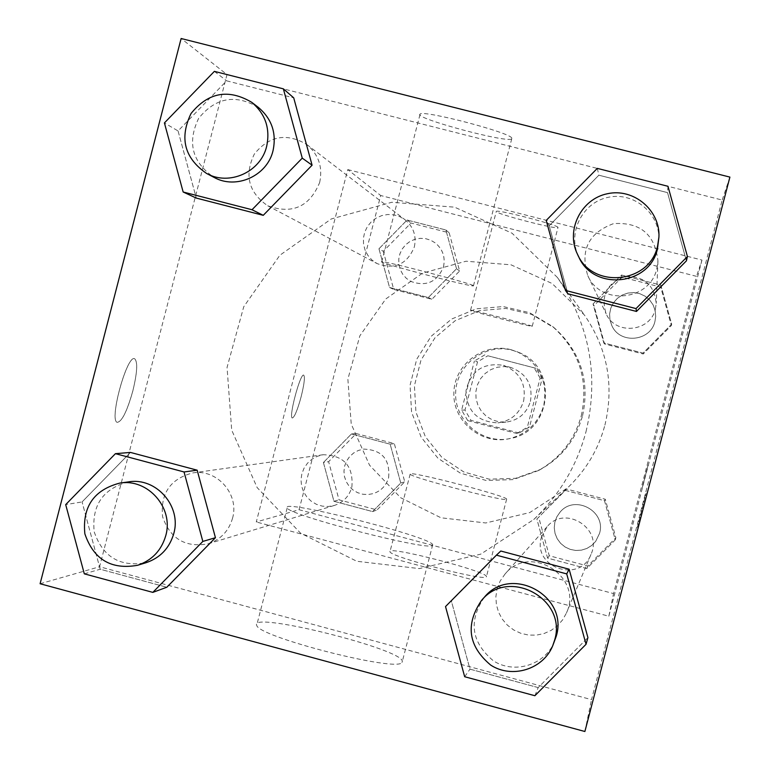 <?xml version="1.0" encoding="UTF-8"?>
<svg xmlns="http://www.w3.org/2000/svg" width="770" height="770" viewBox="0 0 770 770"><rect width="100%" height="100%" fill="white"/><g stroke="black" fill="none" stroke-linecap="round" stroke-linejoin="round"><path stroke-width="0.58" stroke-dasharray="3.85 2.89" d="M523.61 400.997C526.401 383.72 519.692 371.833 503.465 365.355C483.242 362.352 470.749 370.813 466.004 390.717C466.812 411.18 477.429 421.893 497.853 422.855C510.991 420.969 519.577 413.683 523.61 400.997M530.424 401.42C533.071 385.048 526.709 373.797 511.347 367.665L504.466 366.558L497.526 367.203L490.971 369.552L485.196 373.46L480.576 378.676L477.4 384.885L475.86 391.68L476.053 398.658L477.978 405.357L481.5 411.373L486.399 416.32L492.386 419.9L499.066 421.873L506.025 422.114C518.479 420.324 526.613 413.423 530.424 401.42M519.182 433.038L471.009 420.391L464.974 410.073L477.544 361.842L487.843 355.779L536.064 368.329L542.119 378.657L529.51 426.984L519.182 433.038L516.795 433.472L467.746 420.603L471.009 420.391M487.843 355.779L536.064 368.329M542.119 378.657L540.145 378.118L527.306 427.311L529.51 426.984M540.145 378.118L533.976 367.598M484.888 354.826L474.407 360.995L477.544 361.842M467.746 420.603L461.615 410.092L474.407 360.995M516.795 433.472L527.306 427.311M512.271 350.225L518.547 352.362C558.616 367.078 552.292 431.835 510.135 438.525C482.636 444.627 454.589 421.161 455.628 393.037C455.956 364.893 485.11 342.814 512.271 350.225M511.01 349.695C483.599 342.217 454.185 364.499 453.848 392.892C452.798 421.277 481.096 444.954 508.845 438.794C526.709 434.299 538.336 423.221 543.726 405.559C548.096 381.14 539.298 363.238 517.334 351.842L511.01 349.695M461.615 410.092L464.974 410.073M582.563 415.704C590.041 380.967 580.638 351.707 554.342 327.924L531.618 314.372L505.871 308.423L479.556 310.608L455.166 320.715L435.012 337.761L420.998 360.119L414.424 385.683L415.925 412.037L425.348 436.686L441.826 457.313L463.8 471.943L489.191 479.181L515.602 478.324L540.521 469.431C561.898 457.313 575.912 439.4 582.563 415.704M581.273 415.829C588.896 380.447 579.319 350.648 552.533 326.422L529.385 312.63L503.166 306.566L476.361 308.799L451.528 319.088L431.007 336.442L416.734 359.224L410.044 385.26L411.565 412.094L421.171 437.206L437.938 458.208L460.316 473.107L486.178 480.48L513.08 479.604L538.461 470.547C560.223 458.208 574.497 439.968 581.273 415.829M378.965 248.777L407.089 220.028L445.888 229.98L456.523 268.759L428.312 297.528L389.553 287.489L378.965 248.777L407.089 220.028L445.888 229.98L456.523 268.759L428.312 297.528L389.553 287.489L378.965 248.777L383.296 251.318L410.988 223.021L449.17 232.819L459.632 270.992L431.874 299.299L393.72 289.424L383.296 251.318M323.41 462.52L351.467 433.962L390.159 444.175L400.756 483.011L372.613 511.578L333.959 501.289L323.41 462.52L351.467 433.962L390.159 444.175L400.756 483.011L372.613 511.578L333.959 501.289L323.41 462.52L328.626 461.673L356.231 433.568L394.317 443.607L404.75 481.828L377.05 509.942L339.012 499.826L328.626 461.673M299.058 509.73L380.707 195.513L696.513 276.343L613.546 593.583L299.058 509.73L256.285 521.964L347.771 169.602L380.707 195.513M593.035 303.938L621.525 275.034L660.853 285.121L671.661 324.189L643.085 353.103L603.796 342.939L593.035 303.938L621.525 275.034L660.853 285.121L671.661 324.189L643.085 353.103L603.796 342.939L593.035 303.938L593.978 305.613L622.016 277.171L660.708 287.104L671.344 325.546L643.229 353.998L604.566 343.988L593.978 305.613M536.873 519.067L565.286 490.365L604.508 500.712L615.269 539.837L586.769 568.549L547.595 558.125L536.873 519.067L565.286 490.365L604.508 500.712L615.269 539.837L586.769 568.549L547.595 558.125L536.873 519.067L566.672 489.066L605.268 499.239L615.856 537.739L587.818 565.998L549.26 555.747L538.711 517.315M347.771 169.602L701.99 260.067L696.513 276.343M557.99 227.391C558.25 225.004 496.294 208.949 496.303 211.403C493.195 213.174 557.855 230.076 557.99 227.535L557.99 227.391M604.912 425.117C614.354 385.385 607.54 348.714 584.459 315.103L552.09 283.485L510.982 264.803L466.043 261.222L422.595 273.1L385.77 298.981L359.86 335.797L347.876 379.186L351.236 424.078L369.533 465.195L400.66 497.718L440.979 517.787L485.774 522.965L529.721 512.589L567.586 487.834C585.903 470.451 598.348 449.545 604.912 425.117M701.99 260.067L608.839 616.221L256.285 521.964M351.851 487.16C353.603 466.245 344.075 455.426 323.256 454.714L317.375 456.264L312.023 459.151L307.49 463.213L304.025 468.227L301.821 473.925L300.993 479.98L301.599 486.072L303.592 491.847L306.864 497.006L311.253 501.251L316.489 504.36L322.303 506.14L328.376 506.516L334.353 505.447C343.324 502.396 349.156 496.303 351.851 487.16M414.327 246.958C416.637 235.995 413.538 226.929 405.03 219.748L399.774 216.64L393.932 214.849L387.82 214.493L381.805 215.581L376.193 218.054L371.304 221.77L367.415 226.534L364.739 232.068L363.43 238.065L363.546 244.206L365.086 250.135L367.973 255.534L372.035 260.096L377.059 263.571C394.673 269.923 407.089 264.38 414.327 246.958M655.395 308.991L656.223 303.428C654.173 284.505 643.624 275.612 624.576 276.738C606.693 283.341 600.552 295.709 606.173 313.852C615.336 335.47 650.506 332.034 655.395 308.991M541.368 537.46L547.114 526.709C564.997 504.523 603.237 528.634 590.975 554.429C580.079 583.92 532.109 567.452 541.368 537.46M608.839 616.221L613.546 593.583M486.332 576.855L486.447 576.615C488.555 571.735 387.454 545.526 389.995 551.609C387.782 556.19 485.119 581.697 486.332 576.855M301.147 396.685C304.246 384.095 305.103 376.915 303.717 375.134C300.319 372.796 288.365 417.725 292.321 418.004C294.506 417.215 297.451 410.112 301.147 396.685C304.266 384.095 305.122 376.915 303.736 375.144C300.339 372.796 288.384 417.725 292.34 418.014C294.525 417.225 297.47 410.112 301.166 396.694M642.228 487.834L647.984 465.436L642.209 487.824M506.564 499.297L506.65 499.162C508.238 496.275 407.118 470.008 410.169 474.099C408.456 476.794 505.842 502.252 506.564 499.297M532.205 326.259C532.06 325.412 470.152 309.319 470.566 310.223C467.881 310.368 532.522 327.231 532.234 326.307L532.205 326.259M586.018 431.643C599.253 375.924 589.704 324.526 557.384 277.46L512.088 233.233L454.598 207.169L391.824 202.269L331.206 218.988L279.856 255.255L243.744 306.739L227.054 367.386L231.693 430.112L257.161 487.612L300.521 533.129L356.76 561.263L419.303 568.597L480.74 554.15L533.735 519.519C559.386 495.187 576.817 465.889 586.018 431.643M497.025 589.021L500.163 581.013L505.082 573.968C530.097 542.908 583.66 576.778 566.479 612.93L562.678 619.802L557.499 625.712L551.185 630.361L544.015 633.556L536.324 635.144L528.461 635.058L520.79 633.296L513.657 629.947L507.392 625.163L502.281 619.157L498.556 612.208L496.39 604.643L495.87 596.798L497.025 589.021M319.675 182.461C322.909 167.129 318.588 154.462 306.73 144.452C286.652 132.613 269.182 135.809 254.331 154.048C244.129 175.252 248.604 192.5 267.739 205.783C292.273 214.609 309.588 206.841 319.675 182.461M656.791 268.769L657.955 260.972C655.068 234.436 640.284 221.991 613.584 223.608C588.521 232.906 579.925 250.26 587.799 275.67C600.629 305.959 649.928 301.099 656.791 268.769M232.53 518.287C239.634 494.34 217.044 468.641 192.731 472.924C170.363 478.834 160.314 493.426 162.585 516.699C170.17 538.817 185.368 547.855 208.16 543.822C220.644 539.568 228.767 531.059 232.53 518.287M227.006 74.594L722.183 200.046L591.504 699.641L99.58 566.749L227.006 74.594L181.123 38.5M729.902 177.1L722.183 200.046M511.819 138.186C511.444 132.854 423.077 109.629 420.122 114.095C412.191 117.772 508.912 143.788 511.752 138.773L511.819 138.186M84.315 573.843L100.187 569.232L166.821 587.24L100.187 569.232L82.072 501.934L130.438 452.423L82.072 501.934L65.691 504.61M549.183 225.774L567.913 293.784L549.183 225.774L598.858 175.204L667.532 192.615L686.417 260.847L667.532 192.615L598.858 175.204L549.183 225.774L546.19 220.441M178.062 130.939L196.292 198.083L178.062 130.939L226.649 80.831L293.717 97.838L226.649 80.831L178.062 130.939L164.414 122.93M534.88 695.724L538.201 687.591L587.914 637.608L538.201 687.591L469.979 669.159L451.355 600.985L500.798 551.022L445.522 606.568M584.882 731.5L591.504 699.641M40.098 583.747L99.58 566.749M401.95 662.45L402.325 661.411C403.316 649.187 248.98 610.774 256.708 625.25C257.151 636.626 397.84 672.624 401.95 662.45M132.854 390.833C137.243 372.574 137.859 361.89 134.683 358.791C127.175 353.94 108.878 420.199 117.156 422.335C121.814 421.873 127.05 411.373 132.854 390.833C137.272 372.584 137.888 361.9 134.712 358.801C127.204 353.94 108.907 420.208 117.184 422.345C121.843 421.883 127.079 411.382 132.883 390.842M637.377 527.354L646.011 493.368L637.348 527.354M432.451 545.401L432.711 544.785C432.509 537.142 278.259 498.046 287.181 507.95C288.692 515.188 429.419 551.455 432.451 545.401M473.406 285.67C472.183 283.639 383.845 260.568 381.747 261.733C374.759 261.79 471.548 287.268 473.444 285.882L473.406 285.67M484.292 597.327C468.285 621.072 471.298 642.219 493.339 660.785C514.331 674.51 544.948 665.059 554.352 641.872M538.201 687.591L469.979 669.159L451.355 600.985M464.676 676.734L469.979 669.159M128.484 481.885C103.036 488.613 91.601 505.235 94.181 531.772C102.805 556.989 120.082 567.298 146.021 562.716M100.187 569.232L82.072 501.934M658.812 239.942C660.227 213.588 633.912 191.509 608.146 197.322C582.236 202.472 567.009 233.262 578.703 256.785M597.308 168.38L598.858 175.204M667.985 186.292L667.532 192.615M258.297 107.348C235.428 93.873 215.542 97.54 198.641 118.359C187.033 142.537 192.115 162.191 213.896 177.312M214.378 71.369L226.649 80.831M599.522 533.418C606.5 511.193 574.603 494.08 560.031 512.185L556.816 516.863L554.843 522.195L554.246 527.845L555.054 533.475L557.211 538.75L560.599 543.331L565.007 546.95L570.166 549.376L575.748 550.473L581.437 550.155L586.865 548.461L591.707 545.487L595.662 541.406L599.522 533.418C606.51 511.184 574.603 494.071 560.04 512.185L556.816 516.853L554.852 522.185L554.256 527.835L555.054 533.466L557.22 538.74L560.608 543.322L565.016 546.931L570.166 549.366L575.758 550.454L581.437 550.146L586.865 548.452L591.707 545.478L595.662 541.397L599.532 533.408M565.286 490.365L566.672 489.066M604.508 500.712L605.268 499.239M615.269 539.837L615.856 537.739M586.769 568.549L587.818 565.998M547.595 558.125L549.26 555.747M388.629 477.564C390.169 459.209 381.785 449.728 363.498 449.103L358.339 450.46L353.632 452.991L349.647 456.562L346.606 460.97L344.671 465.966L343.949 471.279L344.469 476.62L346.231 481.693L349.108 486.217L352.958 489.941L357.559 492.665L362.67 494.234L368.002 494.552L373.257 493.618C381.14 490.933 386.261 485.581 388.629 477.564M351.467 433.962L356.231 433.568M390.159 444.175L394.317 443.607M400.756 483.011L404.75 481.828M372.613 511.578L377.05 509.942M333.959 501.289L339.012 499.826M388.648 477.554C390.188 459.209 381.805 449.728 363.517 449.103L358.358 450.46L353.651 452.991L349.676 456.562L346.625 460.961L344.69 465.956L343.969 471.279L344.498 476.62L346.25 481.693L349.128 486.217L352.978 489.941L357.588 492.656L362.689 494.225L368.022 494.552L373.277 493.609C381.16 490.933 386.28 485.581 388.648 477.554M654.962 321.331L655.693 316.451L655.154 310.522L653.124 304.93L649.707 300.05L645.154 296.209L639.764 293.659L633.903 292.581L627.954 293.043L622.314 295.006L617.367 298.337L613.44 302.822L610.793 308.164L609.609 313.987L609.956 319.925L611.823 325.575C619.86 344.527 650.679 341.524 654.962 321.331L655.693 316.46L655.154 310.531L653.124 304.939L649.707 300.059L645.154 296.219L639.764 293.668L633.903 292.59L627.954 293.052L622.314 295.006L617.376 298.346L613.449 302.831L610.803 308.164L609.609 313.996L609.965 319.935L611.823 325.575C619.86 344.527 650.679 341.524 654.962 321.331M621.525 275.034L622.016 277.171M660.853 285.121L660.708 287.104M671.661 324.189L671.344 325.546M643.085 353.103L643.229 353.998M603.796 342.939L604.566 343.988M443.472 266.824C445.503 257.209 442.779 249.249 435.31 242.945L430.69 240.211L425.56 238.642L420.199 238.325L414.905 239.278L409.986 241.443L405.694 244.696L402.277 248.874L399.928 253.725L398.773 258.999L398.879 264.38L400.236 269.587L402.768 274.322L406.339 278.336L410.747 281.387C426.214 286.96 437.129 282.109 443.472 266.824M407.089 220.028L410.988 223.021M445.888 229.98L449.17 232.819M456.523 268.759L459.632 270.992M428.312 297.528L431.874 299.299M389.553 287.489L393.72 289.424M443.491 266.834C445.522 257.219 442.798 249.259 435.329 242.964L430.709 240.221L425.579 238.652L420.218 238.334L414.924 239.287L409.996 241.453L405.713 244.716L402.296 248.883L399.948 253.744L398.793 259.009L398.889 264.389L400.246 269.596L402.787 274.332L406.358 278.345L410.766 281.397C426.233 286.969 437.139 282.118 443.491 266.834M511.347 367.665L503.465 365.355M506.025 422.114L497.853 422.855M508.845 438.794L510.135 438.525M517.334 351.842L518.547 352.362M538.461 470.547L540.521 469.431M552.533 326.422L554.342 327.924M410.169 474.099L389.995 551.609M506.65 499.162L486.447 576.615M532.234 326.307L557.99 227.535M470.566 310.223L496.303 211.403M533.735 519.519L567.586 487.834M557.384 277.46L584.459 315.103M547.114 526.709L505.082 573.968M590.975 554.429L566.479 612.93M267.739 205.783L377.059 263.571M306.73 144.452L405.03 219.748M587.799 275.67L606.173 313.852M657.955 260.972L656.223 303.428M208.16 543.822L334.353 505.447M192.731 472.924L323.256 454.714M287.181 507.95L256.708 625.25M432.711 544.785L402.325 661.411M473.444 285.882L511.752 138.773M381.747 261.733L420.122 114.095"/><path stroke-width="1.16" d="M181.123 38.5L729.902 177.1L584.882 731.5L40.098 583.747L181.123 38.5M130.438 452.423L197.168 470.191L215.446 537.701L166.821 587.24L215.446 537.701L197.168 470.191L130.438 452.423L115.423 453.674L184.049 471.962L202.837 541.425L152.835 592.38L84.315 573.843L65.691 504.61L115.423 453.674M686.417 260.847L636.482 311.446L567.913 293.784L636.482 311.446L686.417 260.847L687.427 256.506L636.03 308.597L565.469 290.434L546.19 220.441L597.308 168.38L667.985 186.292L687.427 256.506M293.717 97.838L312.091 165.194L263.253 215.331L196.292 198.083L263.253 215.331L312.091 165.194L293.717 97.838L283.36 88.848L302.264 158.139L252.021 209.729L183.154 191.999L164.414 122.93L214.378 71.369L283.36 88.848M500.798 551.022L569.136 569.213L587.914 637.608L569.136 569.213L500.798 551.022L496.4 555.16L566.71 573.9L586.037 644.298L534.88 695.724L464.676 676.734L445.522 606.568L496.4 555.16M552.696 645.828L556.238 636.29C568.963 595.72 510.799 564.352 484.292 597.327L481.462 600.523C465.176 624.663 468.247 646.174 490.654 665.059C512.002 679.015 543.129 669.399 552.696 645.828L554.612 640.149C567.557 598.887 508.412 566.98 481.462 600.523M566.71 573.9L569.136 569.213M586.037 644.298L587.914 637.608M137.541 565.296L146.021 562.716C160.227 557.884 169.467 548.182 173.751 533.62C181.845 506.313 156.146 477.015 128.484 481.885L119.725 483.108C93.853 489.941 82.236 506.853 84.854 533.822C93.622 559.463 111.178 569.954 137.541 565.296C151.988 560.377 161.382 550.521 165.743 535.708C173.962 507.95 147.84 478.151 119.725 483.108M184.049 471.962L197.168 470.191M202.837 541.425L215.446 537.701M152.835 592.38L166.821 587.24M577.462 254.206L578.703 256.785C593.343 291.349 649.649 285.786 657.474 248.864L658.928 237.073C660.362 210.268 633.614 187.813 607.405 193.732C581.052 198.968 565.565 230.288 577.462 254.206C592.351 289.356 649.601 283.697 657.57 246.14L658.928 237.073M636.03 308.597L636.482 311.446M565.469 290.434L567.913 293.784M206.553 173.433L213.896 177.312C236.101 189.911 267.248 175.926 273.032 150.67C276.709 133.181 271.791 118.744 258.297 107.348L251.684 102.285C228.44 88.589 208.227 92.323 191.047 113.488C179.246 138.08 184.405 158.062 206.553 173.433C229.123 186.244 260.789 172.008 266.661 146.338C270.405 128.552 265.409 113.873 251.684 102.285M302.264 158.139L312.091 165.194M252.021 209.729L263.253 215.331M183.154 191.999L196.292 198.083"/></g></svg>
